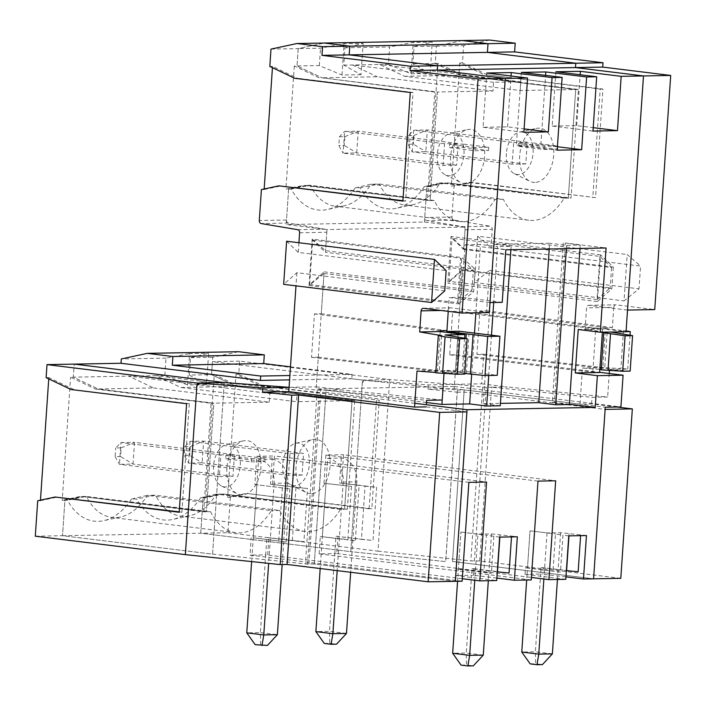 <?xml version="1.0" encoding="UTF-8"?>
<svg xmlns="http://www.w3.org/2000/svg" width="706" height="706" viewBox="0 0 706 706"><rect width="100%" height="100%" fill="white"/><g stroke="black" fill="none" stroke-linecap="round" stroke-linejoin="round"><path stroke-width="0.53" stroke-dasharray="3.53 2.65" d="M289.063 387.329L290.095 387.4L289.063 387.417M455.361 581.312L314.285 563.979L305.416 563.882L317.259 390.127L290.104 387.276L316.279 386.809L318.291 357.21L311.496 357.333L314.452 313.888L321.256 313.764L324.001 273.451L309.016 285.515L458.591 303.889L461.75 257.514L475.129 269.065L473.585 291.834L458.591 303.889M309.016 285.515L312.176 239.14L461.75 257.514M312.176 239.14L325.554 250.692L475.129 269.065M270.989 49.093L298.197 48.608L324.16 43.04L298.197 48.608L297.014 65.949L321.918 77.81L437.491 92.009L430.086 200.592L306.016 185.351L288.622 189.084L286.512 220.007A2.815 2.206 -91 0 0 288.436 223.07L324.884 229.194A2.815 2.206 89 0 1 326.816 232.256L325.554 250.692M286.61 241.231L298.259 252.421L446.139 270.592M444.754 290.863L296.882 272.701L283.671 284.341M298.92 242.74L298.259 252.421M296.882 272.701L295.982 285.851M435.796 372.503L439.176 372.759L441.709 335.641M153.537 387.956L269.242 402.173L269.833 393.48L128.757 376.148L153.537 387.956L98.099 388.953L73.318 377.154L74.209 364.12L73.318 377.154L98.222 389.024L213.794 403.214L206.399 511.779L82.32 496.53L64.926 500.263L62.507 535.713L35.3 536.198M37.718 500.757L40.436 500.704L40.471 500.166M48.74 378.901L48.829 377.595L46.111 377.648M95.495 389.068L211.076 403.267L203.681 511.824L82.32 496.53L64.926 500.254L67.476 500.21A71.315 44.196 97 0 0 103.623 520.693A71.315 44.196 97 0 0 131.493 499.063L136.585 498.965A71.315 44.196 97 0 0 172.732 519.448A71.315 44.196 97 0 0 200.601 497.818L205.87 497.721L223.264 493.988L344.616 509.282L352.02 400.681L236.325 386.464L180.815 387.47L156.035 375.663L70.6 377.207L95.495 389.068L98.222 389.024M227.941 532.73L377.992 551.165L389.694 379.572L455.529 384.417L428.268 384.911L364.931 380.243L362.302 382.793L350.785 551.651L200.733 533.215L203.151 497.765L200.733 533.215L350.785 551.651L362.478 380.066L389.694 379.572L239.634 361.137L238.752 374.171L263.647 386.032L379.228 400.231L371.833 508.788L247.753 493.547L230.359 497.28L227.941 532.73L62.516 535.704L212.568 554.148L224.261 382.555L212.568 554.139L62.516 535.704L64.926 500.254L62.207 500.316L70.6 377.207M316.279 386.809L341.775 389.933L326.128 390.215L426.565 400.302M317.259 390.127L326.128 390.215L314.285 563.979M442.212 400.02L341.775 389.933M212.568 554.148L305.416 563.882M311.496 357.333L437.367 371.382L444.171 371.259L444.021 373.439L444.215 370.544L466.313 373.253L468.978 334.159M318.291 357.21L444.171 371.259M440.2 331.591L437.367 371.382M437.42 370.668L417.008 371.038M466.913 411.889L426.115 406.885L426.265 404.706M324.001 273.451L473.585 291.834M489.302 312.564L450.71 307.825A2.815 2.206 89 0 0 450.463 307.816A2.815 2.206 89 0 0 448.319 310.358L449.192 297.561L489.982 302.574M321.256 313.764L446.942 330.62M440.138 330.743L314.452 313.888M462.351 40.551L436.423 46.111L435.24 63.452L460.135 75.313L575.717 89.512L568.312 198.104L564.173 198.183A65.464 40.577 -83 0 1 528.732 220.272A65.464 40.577 -83 0 1 503.334 199.286L379.263 184.037L370.985 184.187L495.065 199.427A65.464 40.577 -83 0 1 459.624 221.516A65.464 40.577 -83 0 1 434.225 200.522L310.146 185.281L306.016 185.36L430.095 200.601L303.298 185.404L285.904 189.137L291.163 189.04A71.315 44.196 97 0 0 327.319 209.523A71.315 44.196 97 0 0 355.18 187.893L360.281 187.796A71.315 44.196 97 0 0 396.428 208.279A71.315 44.196 97 0 0 424.297 186.649L444.233 182.872L426.848 186.587L424.738 217.519A2.815 2.206 89 0 0 426.662 220.581L463.11 226.705L490.317 226.211A2.815 2.206 89 0 1 492.241 229.273L490.988 247.709L640.563 266.083L639.009 288.842L624.025 300.906L627.184 254.531L640.563 266.083M321.918 77.81L434.772 92.054L427.368 200.645M434.772 92.054L321.795 77.784L297.014 65.985L298.197 48.608L320.506 48.202L344.104 43.675L363.149 43.331L344.996 47.761L343.813 65.137L361.013 74.677L363.149 43.331M361.013 74.677L341.969 75.021L319.324 65.579L294.296 65.993L319.191 77.863M294.296 65.993L285.904 189.137M264.168 188.987L264.132 189.526L261.414 189.579M294.711 78.295L297.429 78.251L272.525 66.39L272.437 67.688M272.525 66.39L269.807 66.435M428.268 384.911L427.977 389.13L457.188 392.192L445.636 561.605L350.785 551.651L445.698 561.605L457.4 390.021L428.171 386.959L454.346 386.482L456.508 354.747L449.713 354.862L452.67 311.425L459.474 311.302L462.262 270.442L447.807 283.177L450.984 236.475L463.736 248.724L465.219 227.058L326.993 229.547L286.204 224.534L288.622 189.084L306.016 185.36L303.298 185.404M458.07 333.453L455.476 371.488L437.535 370.676M464.733 374.101L442.565 372.371L462.289 372.018L455.476 371.488M435.77 372.821L439.176 372.759M402.879 201.086L405.606 201.034L413.01 92.451L297.429 78.251M413.01 92.451L410.283 92.495M402.905 200.707L405.606 201.034M264.132 189.526L281.526 185.793M442.565 372.371L445.115 334.944M464.601 338.218L462.289 372.018M179.218 511.885L181.91 512.212L179.192 512.265M181.91 512.212L189.314 403.655L186.587 403.708M189.314 403.655L71.006 389.509M211.076 403.267L213.794 403.214M203.681 511.824L206.399 511.779L213.803 403.17L98.099 388.953M79.602 496.583L62.207 500.316M73.733 389.456L48.829 377.595M40.436 500.704L57.83 496.971M364.931 380.243L364.437 380.243A2.815 2.206 -91 0 0 362.302 382.793M620.795 578.329L479.709 560.996L470.849 560.899L482.692 387.135L455.538 384.293L481.713 383.817L483.725 354.227L476.921 354.341L479.886 310.905L486.69 310.781L489.435 270.469L474.45 282.532L624.025 300.906M474.45 282.532L477.609 236.157L627.184 254.531M477.609 236.157L490.988 247.709M463.692 249.439L611.572 267.609L599.923 256.41L452.043 238.249L463.692 249.439L465.033 229.768A2.815 2.206 -91 0 0 463.11 226.705M599.923 256.41L596.985 299.52L449.104 281.359L452.043 238.249M596.985 299.52L610.187 287.88L462.315 269.718L449.104 281.359M564.173 198.183L440.103 182.942L444.233 182.872L568.312 198.112L446.96 182.81L571.03 198.051L578.435 89.468L462.862 75.268L437.958 63.408L429.566 186.543L426.848 186.587M611.572 267.609L610.187 287.88M462.315 269.718L454.205 388.653L427.977 389.13M616.956 407.018L591.549 403.894L579.988 404.106L454.205 388.653M579.988 404.106L582.441 368.047L599.835 369.406M601.23 369.512L604.61 369.776L607.134 332.658M604.195 332.164L585.106 328.952L586.545 307.869L613.752 307.375A2.815 2.206 89 0 1 615.897 304.824A2.815 2.206 89 0 1 616.135 304.842L654.736 309.581M627.519 310.075L588.928 305.327A2.815 2.206 -91 0 0 588.689 305.319A2.815 2.206 -91 0 0 586.545 307.869M205.87 497.721L214.262 374.612L189.296 375.062L190.479 357.686L208.632 353.256L206.496 384.602L187.452 384.946L189.587 353.6L208.632 353.256M239.634 361.137L212.427 361.631L211.544 374.665L212.727 357.289L238.69 351.712M238.752 374.171L236.025 374.224L260.929 386.085L263.647 386.032M230.359 497.28L227.632 497.324L236.025 374.224M481.713 383.817L507.208 386.95L491.561 387.232L591.999 397.319L607.645 397.037L507.208 386.95M482.692 387.135L491.561 387.232L479.709 560.996M377.992 551.165L470.849 560.899M476.921 354.341L602.8 368.391L609.605 368.276L609.454 370.456M483.725 354.227L609.605 368.276M613.752 307.375L612.376 327.637L605.572 327.76L602.8 368.391M602.845 367.685L582.441 368.047M591.549 403.894L591.999 397.319M609.243 373.509L607.645 397.037M489.435 270.469L639.009 288.842M489.593 40.048L463.63 45.625L462.448 62.966L487.352 74.827L602.924 89.027L595.52 197.609L471.449 182.369L454.055 186.102L451.946 217.024A2.815 2.206 -91 0 0 453.87 220.087L490.317 226.211M486.69 310.781L612.376 327.637M605.572 327.76L479.886 310.905M595.52 197.609L468.722 182.422L451.328 186.146L454.055 186.102M487.352 74.827L600.206 89.071L592.802 197.662M600.206 89.071L602.924 89.027M290.466 366.838L352.1 374.409L351.809 378.751L362.478 380.066L212.427 361.631M462.448 62.966L459.73 63.011L484.625 74.871M459.73 63.011L451.328 186.146M437.958 63.408L435.24 63.452M436.423 46.111L463.63 45.625M585.106 328.952L605.51 328.59M471.449 182.369L468.722 182.422M626.045 331.688L610.999 332.041M605.633 328.608L626.098 330.911M623.495 330.47L620.901 368.506L602.968 367.694M630.158 371.118L607.998 369.388L627.722 369.035L620.901 368.506M601.203 369.838L604.61 369.776M460.135 75.313L462.862 75.268M578.435 89.468L520.207 90.509L404.512 76.301L379.731 64.493L343.813 65.137M404.512 76.301L460.012 75.304L575.717 89.512L568.312 198.112L571.03 198.051M429.566 186.543L446.96 182.81M607.998 369.388L610.549 331.961M630.026 335.235L627.722 369.035M457.188 392.192L464.054 392.068L605.13 409.401M464.054 392.068L452.502 561.482L593.578 578.814L452.502 561.482L464.195 389.897L605.271 407.23M223.264 493.988L347.343 509.229L344.616 509.282L352.02 400.726L236.439 386.526L211.544 374.665L236.325 386.464M347.343 509.229L354.739 400.673L352.02 400.726M354.739 400.673L236.439 386.526M260.929 386.085L379.228 400.231M376.51 400.284L369.106 508.841L371.833 508.788M369.106 508.841L247.753 493.547M245.026 493.6L227.632 497.324M239.166 386.473L214.262 374.612M200.601 497.818L216.407 494.112L220.546 494.041L203.151 497.765L220.546 494.041L344.616 509.282L340.486 509.353A65.464 40.577 -83 0 1 305.045 531.442A65.464 40.577 -83 0 1 279.647 510.447L155.567 495.206L147.298 495.356A65.464 40.577 -83 0 1 120.558 517.013A65.464 40.577 -83 0 1 111.857 517.436A65.464 40.577 -83 0 1 86.459 496.45L82.32 496.521L206.399 511.771L210.538 511.691L86.459 496.45L67.476 500.21M434.225 200.522L430.095 200.601L437.499 92.001L493 91.003L493.591 82.302L520.799 81.825L379.731 64.493L388.432 64.334L389.615 46.958L344.996 47.761M355.18 187.893L370.985 184.187A65.464 40.577 -83 0 1 344.254 205.843A65.464 40.577 -83 0 1 335.544 206.267A65.464 40.577 -83 0 1 310.146 185.281L291.163 189.04M351.473 486.381L323.939 483.283L351.473 486.381L347.846 539.596L355.321 540.805L320.312 536.498L347.846 539.596M358.948 487.59L355.321 540.805M356.574 485.093L365.073 486.134L361.446 539.349L373.006 540.487L376.633 487.272L339.604 483.01L356.601 485.093L352.947 538.307L361.446 539.349M272.198 459.271A21.824 17.059 89 0 1 287.713 483.08L287.492 486.337L295.964 487.378L292.337 540.593L303.898 541.731L307.525 488.517L270.495 484.245L272.198 459.271L258.59 459.518L252.077 555.084L265.677 554.837L260.382 632.602L246.773 632.85M287.713 483.08L274.105 483.328A21.824 17.059 -91 0 0 258.59 459.518M472.014 568.745L474.026 568.709L473.585 575.231L471.564 575.266L472.014 568.745L489.011 570.836L491.5 533.913L477.918 534.16L474.776 580.244M497.289 571.86L488.984 570.836L488.331 580.711M255.184 644.684L267.424 645.425M500.263 405.765L483.266 403.682L494.129 244.258L549.639 243.252L549.242 249.006M483.266 403.682L500.422 403.373M555.896 71.765L552.189 126.065L576.678 125.624L593.216 127.662M552.189 126.065L592.987 131.078M586.448 535.554L560.608 532.668L547.026 532.915L530.029 530.824L527.497 567.748L560.467 572.089L562.982 535.166L555.507 533.957L552.992 570.88M560.608 532.668L558.119 569.592L541.123 567.509L540.672 574.022L527.073 574.269L530.029 530.824L555.507 533.957M424.297 186.649L440.103 182.942A65.464 40.577 -83 0 1 413.363 204.599A65.464 40.577 -83 0 1 404.662 205.031A65.464 40.577 -83 0 1 379.263 184.037L360.281 187.796M131.493 499.063L147.298 495.356L271.378 510.597A65.464 40.577 -83 0 1 235.936 532.686A65.464 40.577 -83 0 1 210.538 511.691M457.4 390.021L464.195 389.897M454.346 386.482L620.918 406.947M569.389 404.238L554.413 402.402L565.285 242.979L606.075 247.982M226.908 468.016A27.278 16.909 97 0 0 237.119 493.732A27.278 16.909 97 0 0 242.07 494.853A27.278 16.909 97 0 0 261.008 465.695A27.278 16.909 97 0 0 243.614 440.809A27.278 16.909 97 0 0 226.908 468.016M213.556 465.863A21.427 13.282 97 0 0 221.578 486.063A21.427 13.282 97 0 0 240.102 467.24A21.427 13.282 97 0 0 226.688 444.489A21.427 13.282 97 0 0 213.556 465.863M302.089 475.112L288.489 475.359L289.972 453.64L190.02 441.356L188.537 463.074L202.145 462.836L203.619 441.118L303.571 453.393L302.089 475.112L202.145 462.836L189.676 455.308L184.231 455.405L184.822 446.713L190.267 446.616L203.619 441.118L190.02 441.356L184.822 446.713M289.972 453.64L303.571 453.393M272.516 484.21L274.44 455.979L486.558 482.039M254.831 484.528L289.839 488.834L254.831 484.528L256.755 456.297L274.44 455.979M256.869 484.492L253.242 537.707L286.212 542.049L253.242 537.707M462.139 581.179L250.012 555.119L251.195 537.743M250.012 555.119L252.077 555.084L251.636 561.597M270.495 484.245L287.492 486.337L283.838 539.552L292.337 540.593M340.486 509.353L216.407 494.112A65.464 40.577 -83 0 1 189.667 515.768A65.464 40.577 -83 0 1 180.965 516.192A65.464 40.577 -83 0 1 155.567 495.206L136.585 498.965M462.306 578.708L265.677 554.837L266.868 537.46L283.865 539.552L282.162 564.553M274.105 483.328L268.651 563.379M456.508 354.747L599.641 372.327M465.219 227.058L424.421 222.046L286.204 224.534M189.296 375.062L206.496 384.602M493 91.003L377.304 76.786L321.795 77.784M324.292 643.44L329.737 643.342L329.49 631.358L315.882 631.605M531.247 579.935L319.121 553.875L334.794 553.592L335.977 536.216L373.006 540.487M346.487 633.45L329.49 631.358L334.794 553.592L336.806 553.557L337.998 536.181M502.231 302.353L461.433 297.341L465.016 244.779L505.814 249.792M465.016 244.779L480.53 244.497L497.527 246.588L493.715 302.503M494.129 244.258L511.126 246.341L497.527 246.588M565.285 242.979L580.235 245.097L566.636 245.344L549.639 243.252M541.123 567.509L578.152 571.772M558.093 569.592L566.397 570.616M483.266 655.115L466.269 653.032L452.661 653.271M457.567 581.259L457.965 575.514L471.564 575.266L466.269 653.032L466.516 665.017L473.311 665.855M576.678 125.624L580.147 74.748M414.81 403.302L325.96 392.386L314.258 563.97L455.335 581.303M486.787 73.009L483.08 127.309L507.57 126.868L524.108 128.907M483.08 127.309L523.878 132.322M491.482 335.2L488.737 375.486M471.679 374.259L474.485 333.108M475.87 312.811L480.53 244.497M443.068 165.433L444.551 143.715L458.159 143.468L456.676 165.186L443.068 165.433L343.116 153.158L356.724 152.911L358.207 131.192L344.599 131.431L343.116 153.158L338.818 145.48L339.409 136.787L344.846 136.69L344.254 145.383L338.818 145.48M456.676 165.186L356.724 152.911L344.254 145.383M507.57 126.868L511.038 75.992M288.489 475.359L188.537 463.074L184.231 455.405M525.785 163.942L512.177 164.189L513.659 142.471L413.707 130.186L412.233 151.914L425.833 151.666L427.315 129.948L527.267 142.224L525.785 163.942L425.833 151.666L413.363 144.139L407.927 144.236L408.518 135.552L413.954 135.446L413.363 144.139M413.954 135.446L427.315 129.948L413.707 130.186L408.518 135.552M325.978 483.248L322.351 536.463M512.177 164.189L412.233 151.914L407.927 144.236M362.478 380.066L428.171 386.959L316.129 388.971L324.116 271.845L309.66 284.518L312.687 240.111L325.448 252.298L326.993 229.547M220.854 454.885L120.911 442.6L119.429 464.319L133.037 464.08L134.511 442.353L234.463 454.638L232.98 476.356L219.381 476.603L220.854 454.885L234.463 454.638M121.158 447.86L134.511 442.353L120.911 442.6L115.713 447.957L121.158 447.86L120.567 456.553L115.122 456.65L115.713 447.957M344.846 136.69L358.207 131.192L458.159 143.468M388.432 64.334L411.077 73.777L430.122 73.433L412.922 63.893L414.104 46.517L432.257 42.095L413.213 42.431L389.615 46.958M430.122 73.433L432.257 42.095M461.433 297.341L449.192 297.561M557.405 146.742L540.867 144.712L516.377 145.154L557.175 150.166M565.974 576.846L540.672 574.022L535.377 651.788L521.769 652.035M565.806 579.317L525.008 574.305L527.073 574.269L526.676 580.014M319.324 65.579L320.506 48.202M491.5 533.913L511.559 536.092L511.497 536.904M499.998 534.954L499.857 537.116M327.699 458.273L341.307 458.026A21.824 17.059 89 0 1 356.821 481.836L343.222 482.083A21.824 17.059 -91 0 0 327.699 458.273L320.189 568.533M187.452 384.946L164.807 375.504L165.998 358.127L189.587 353.6M468.872 482.357L256.755 456.297M289.839 488.834L286.212 542.049M341.969 75.021L344.104 43.675M365.073 486.134L376.633 487.272M325.96 392.386L319.174 392.51L224.42 382.573M314.258 563.97L307.481 564.094L319.174 392.51M329.737 643.342L336.533 644.181M309.66 284.518L457.532 302.689L460.559 258.272L473.32 270.46L325.448 252.298M312.687 240.111L460.559 258.272M521.337 72.391L516.377 145.154M282.674 464.619A21.427 13.282 97 0 0 290.687 484.819A21.427 13.282 97 0 0 309.21 465.995A21.427 13.282 97 0 0 295.796 443.244A21.427 13.282 97 0 0 282.674 464.619M465.757 183.692A27.278 16.909 -83 0 1 460.806 182.563A27.278 16.909 -83 0 1 450.604 156.847A27.278 16.909 -83 0 1 467.31 129.639A27.278 16.909 -83 0 1 484.695 154.526A27.278 16.909 -83 0 1 465.757 183.692M437.252 154.693A21.427 13.282 97 0 0 445.265 174.894A21.427 13.282 97 0 0 463.798 156.07A21.427 13.282 97 0 0 450.375 133.319A21.427 13.282 97 0 0 437.252 154.693M352.1 374.409L289.866 375.53M295.964 487.378L307.525 488.517M269.242 402.173L213.803 403.17M444.551 143.715L344.599 131.431L339.409 136.787M165.998 358.127L121.308 358.93M212.727 357.289L190.479 357.686M279.647 510.447L271.378 510.597M269.833 393.48L297.111 392.995L296.52 401.679L180.815 387.47M352.02 400.681L296.52 401.679M311.178 493.609A27.278 16.909 -83 0 1 306.227 492.488A27.278 16.909 -83 0 1 296.026 466.772A27.278 16.909 -83 0 1 312.723 439.564A27.278 16.909 -83 0 1 330.117 464.451A27.278 16.909 -83 0 1 311.178 493.609M613.311 267.097L611.828 288.816L597.373 301.55L600.559 254.857L613.311 267.097L463.736 248.724M563.238 243.014L552.374 402.438L569.371 404.52M580.235 245.097L580.014 248.459M343.222 482.083L337.186 570.625M341.625 482.966L343.548 454.735L555.666 480.795M336.806 553.557L531.415 577.464M499.654 537.116L486.399 535.201L483.884 572.125L491.358 573.334L456.341 569.027L455.899 575.549L496.689 580.561M493.873 536.41L491.358 573.334M335.977 536.216L352.974 538.307L350.653 572.284M537.981 481.113L325.863 455.052L343.548 454.735M282.365 487.625L278.738 540.84M456.341 569.027L458.388 568.992L460.921 532.068L457.965 575.514L455.899 575.549M459.129 331.22L456.464 370.323L497.253 375.327M511.126 246.341L510.897 249.703M341.307 458.026L339.604 483.01M356.821 481.836L356.601 485.093M566.636 245.344L566.406 248.697M600.559 254.857L450.984 236.475M597.373 301.55L447.807 283.177M164.807 375.504L156.035 375.663L297.111 392.995M460.012 75.304L435.231 63.496L436.414 46.119L462.386 40.551M436.414 46.119L414.104 46.517M449.713 354.862L575.487 370.315L599.623 372.521M411.077 73.777L413.213 42.431M324.116 271.845L471.987 290.007L457.532 302.689M460.903 532.068L486.399 535.201M477.918 534.16L460.921 532.068M511.559 536.092L517.339 536.798M474.026 568.709L509.044 573.016M568.762 535.872L562.982 535.166M525.008 574.305L525.449 567.783L527.497 567.748M560.467 572.089L525.449 567.783M351.809 378.751L289.575 379.872M569.107 533.718L568.965 535.872M260.629 644.587L260.382 632.602L277.379 634.694M466.313 373.253L463.595 373.306L465.969 338.448M463.595 373.306L464.777 373.448M190.267 446.616L189.676 455.308M503.334 199.286L495.065 199.427M540.867 144.712L545.597 75.374M232.98 476.356L133.037 464.08L120.567 456.553M349.779 46.181L349.188 54.874M552.374 653.871L535.377 651.788L535.625 663.772L542.42 664.611M493.591 82.302L352.523 64.97M352.515 64.987L377.304 76.786M558.119 569.592L557.44 579.467M458.388 568.992L483.884 572.125M554.413 402.402L552.374 402.438M580.667 534.848L580.614 535.66M461.071 665.114L466.516 665.017M435.231 63.496L412.922 63.893M212.568 554.139L307.481 564.094M496.856 578.09L473.585 575.231M424.421 222.046L426.839 186.605M578.232 329.517L602.589 329.075L602.377 332.191M592.828 371.683L595.785 328.246L602.589 329.075M595.785 328.246L578.452 326.878L452.67 311.425M459.474 311.302L626.045 331.767M530.18 663.869L535.625 663.772M471.987 290.007L473.32 270.46M426.415 402.517L316.129 388.971M456.464 370.323L444.215 370.544M575.487 370.315L578.452 326.878M266.868 537.46L303.898 541.731M547.026 532.915L543.885 578.999M513.659 142.471L527.267 142.224M520.799 81.825L520.207 90.509M534.866 182.448A27.278 16.909 -83 0 1 529.915 181.318A27.278 16.909 -83 0 1 519.713 155.602A27.278 16.909 -83 0 1 536.419 128.395A27.278 16.909 -83 0 1 553.804 153.281A27.278 16.909 -83 0 1 534.866 182.448M543.135 567.465L542.693 573.987M115.122 456.65L119.429 464.319L219.381 476.603M506.361 153.449A21.427 13.282 97 0 0 514.374 173.65A21.427 13.282 97 0 0 532.906 154.826A21.427 13.282 97 0 0 519.484 132.075A21.427 13.282 97 0 0 506.361 153.449M323.939 483.283L325.863 455.052M319.121 553.875L320.312 536.498M611.828 288.816L462.262 270.442M267.698 554.801L268.88 537.425M225.955 455.511L251.451 458.635L251.23 461.9L225.735 458.768L225.955 455.511L239.563 455.264L239.343 458.521L264.838 461.653L265.059 458.397L239.563 455.264M251.23 461.9L264.838 461.653M251.451 458.635L265.059 458.397M225.735 458.768L239.343 458.521M544.255 146.23L544.035 149.487L518.539 146.354L518.76 143.097L544.255 146.23L557.855 145.983L532.359 142.85L532.139 146.107L557.634 149.24L557.855 145.983M518.76 143.097L532.359 142.85M544.035 149.487L557.634 149.24M518.539 146.354L532.139 146.107M488.526 150.484L488.746 147.227L463.251 144.095L463.03 147.351L488.526 150.484L474.926 150.731L449.431 147.598L449.651 144.342L463.251 144.095M488.746 147.227L475.147 147.475L474.926 150.731M449.431 147.598L463.03 147.351M475.147 147.475L449.651 144.342M299.6 232.751L326.816 232.256M297.676 229.688L324.884 229.194M308.946 564.076L320.789 390.312M286.512 220.007L259.305 220.501M423.503 308.319L450.71 307.825M441.188 310.49L448.319 310.358M288.436 223.07L261.229 223.564M465.033 229.768L492.241 229.273M474.379 561.093L486.222 387.329M451.946 217.024L424.738 217.519M588.928 305.327L616.135 304.842M453.87 220.087L426.662 220.581M423.256 308.301L450.463 307.816M588.689 305.319L615.897 304.824M528.732 220.272L404.662 205.031M120.558 517.013L103.623 520.693M221.578 486.063L237.119 493.732M226.688 444.489L243.614 440.809M189.667 515.768L172.732 519.448M413.363 204.599L396.428 208.279M459.624 221.516L335.544 206.267M445.265 174.894L460.806 182.563M450.375 133.319L467.31 129.639M305.045 531.442L180.965 516.192M344.254 205.843L327.319 209.523M235.936 532.686L111.857 517.436M290.687 484.819L306.227 492.488M295.796 443.244L312.723 439.564M514.374 173.65L529.915 181.318M519.484 132.075L536.419 128.395"/><path stroke-width="1.06" d="M199.295 383.226L262.835 387.894L289.063 387.417L288.772 391.636L262.553 392.112L291.755 395.175L280.203 564.588L287.077 564.465L428.154 581.797L439.697 412.383L466.913 411.889L455.361 581.312L428.154 581.797M121.008 363.272L121.308 358.93L147.272 353.362L238.69 351.712L264.309 354.862L172.891 356.512L172.299 365.196L260.682 376.051L260.382 380.402L121.008 363.272L74.209 364.12L224.261 382.555L74.209 364.12L47.002 364.614L197.053 383.049L224.261 382.555L289.063 387.329M199.498 383.226L196.868 385.776L185.351 554.634L280.203 564.588M262.835 387.894L262.553 392.112M298.92 242.74L299.6 232.751A2.815 2.206 -91 0 0 297.676 229.688L261.229 223.564A2.815 2.206 89 0 1 259.305 220.501L261.414 189.579L278.808 185.846L402.905 200.707M434.49 259.402L286.61 241.231L283.671 284.341L431.551 302.512L444.754 290.863L446.139 270.592L434.49 259.402L431.551 302.512M464.777 373.448L485.013 375.548L487.678 336.453L499.919 336.232L459.129 331.22L446.88 331.441L448.248 311.355L446.942 330.62L440.138 330.743L440.085 331.573L464.848 334.591L445.115 334.944L467.151 338.651L459.668 338.783L445.08 336.841L438.302 335.703L441.709 335.641L419.673 331.935L421.111 310.852A2.815 2.206 -91 0 1 423.256 308.301A2.815 2.206 -91 0 1 423.503 308.319L462.095 313.058L478.059 78.913L410.071 70.565L410.362 66.223L321.98 55.359L322.571 46.675L296.952 43.525L270.989 49.093L269.807 66.435L294.711 78.295L410.283 92.495L402.879 201.086L278.808 185.846M295.982 285.851L289.063 387.417M426.115 406.885L414.554 407.088L288.772 391.636M414.554 407.088L417.008 371.038L435.796 372.503M179.218 511.885L55.112 497.024L37.718 500.757L35.3 536.198L185.351 554.634M40.471 500.166L48.74 378.901M47.002 364.614L46.111 377.648L71.006 389.509L186.587 403.708L179.192 512.265L55.112 497.024M471.679 374.259L469.658 403.92L441.903 404.423L444.021 373.439L442.212 400.02L426.565 400.302L426.265 404.706M296.952 43.525L324.16 43.04L349.779 46.181L349.188 54.874L437.579 65.729L437.279 70.07L505.267 78.428L489.302 312.564L462.095 313.058M272.437 67.688L264.168 188.987M322.571 46.675L515.212 43.198L514.621 51.882L603.003 62.746L602.712 67.088L670.7 75.445L654.736 309.581L627.519 310.075M321.98 55.359L349.188 54.874L437.57 65.729L437.279 70.07L505.267 78.428L489.982 302.574L502.231 302.353L505.814 249.792L606.075 247.982L600.329 332.235L626.045 331.767L643.484 75.939L670.7 75.445M410.362 66.223L603.003 62.746M410.071 70.565L575.496 67.582L643.484 75.939L621.174 76.336L617.476 130.636L592.987 131.078L596.685 76.777L586.615 76.963L581.656 149.725L557.175 150.166L562.135 77.404L552.066 77.581L548.359 131.881L523.878 132.322L527.576 78.022L478.059 78.913M419.673 331.935L440.085 331.573M467.151 338.651L464.733 374.101L457.25 374.242L435.77 372.821L438.302 335.703M445.08 336.841L442.591 373.359M459.668 338.783L457.25 374.242M464.848 334.591L464.601 338.218M291.755 395.175L298.62 395.051L439.697 412.383M298.62 395.051L287.077 564.465M199.189 383.234A2.815 2.206 -91 0 0 199.013 383.226A2.815 2.206 -91 0 0 196.868 385.776M599.835 369.406L601.23 369.512M610.999 332.041L632.576 335.668L625.092 335.8L603.736 332.72L607.134 332.658L604.195 332.164M627.528 310.075L643.493 75.93L575.505 67.582L575.796 63.231L575.496 67.582M349.188 54.874L487.405 52.385L575.796 63.231L487.405 52.385L488.005 43.684L487.405 52.385L514.621 51.882M515.212 43.198L489.593 40.048L462.386 40.542L488.005 43.684L462.351 40.551M609.454 370.456L609.243 373.509M575.505 67.582L602.712 67.088M626.098 330.911L630.273 331.608L626.045 331.688M632.576 335.668L630.158 371.118L622.683 371.25L601.203 369.838L603.736 332.72M632.338 408.906L605.13 409.401L593.578 578.814L620.795 578.329L632.338 408.906L616.956 407.018M610.513 333.859L608.025 370.368M625.092 335.8L622.683 371.25M630.273 331.608L630.026 335.235M531.415 577.464L548.933 579.617L565.806 579.317L568.762 535.872L586.448 535.554L583.491 578.999L593.578 578.814L605.271 407.23L620.918 406.947L623.08 375.204L599.641 372.327M474.776 580.244L469.658 655.362L483.266 655.115L473.311 665.855L467.866 665.952L461.071 665.114L452.661 653.271L469.658 655.362L467.866 665.952M488.331 580.711L483.266 655.115M264.309 354.862L263.717 363.555L172.299 365.196M267.424 645.425L255.184 644.684L246.773 632.85L263.77 634.941L277.379 634.694L267.424 645.425M500.422 403.373L538.766 402.676L555.763 404.767L569.371 404.52L580.014 248.459M549.242 249.006L538.766 402.676M593.216 127.662L617.476 130.636M600.329 332.235L578.232 329.517L575.275 372.953L597.373 375.671L595.211 407.406L569.389 404.238M282.162 564.553L277.379 634.694M268.651 563.379L263.77 634.941L261.988 645.522M320.189 568.533L315.882 631.605L324.292 643.44L331.096 644.278L332.879 633.697L346.487 633.45L336.533 644.181L331.096 644.278M566.397 570.616L578.152 571.772L580.614 535.66M580.147 74.748L580.385 71.324L555.896 71.765L596.685 76.777M147.272 353.362L172.891 356.512M446.88 331.441L487.678 336.453M548.933 579.617L555.666 480.795L537.981 481.113L531.247 579.935L514.374 580.244L517.339 536.798L499.654 537.116L496.689 580.561L479.824 580.861L486.558 482.039L468.872 482.357L462.139 581.179L455.335 581.303L467.037 409.718L414.81 403.302M524.108 128.907L548.359 131.881M493.715 302.503L491.482 335.2M488.737 375.486L486.655 406.012L500.263 405.765L510.897 249.703M474.485 333.108L475.87 312.811M469.658 403.92L486.655 406.012M511.038 75.992L511.268 72.568L552.066 77.581M581.656 149.725L557.405 146.742M526.676 580.014L521.769 652.035L538.766 654.118L552.374 653.871L542.42 664.611L536.984 664.708L530.18 663.869L521.769 652.035M511.497 536.904L509.044 573.016L497.289 571.86M499.857 537.116L497.483 571.878M545.597 75.374L545.826 71.95L521.337 72.391L562.135 77.404M457.567 581.259L452.661 653.271M289.866 375.53L260.682 376.051M263.717 363.555L290.466 366.838M315.882 631.605L332.879 633.697L337.186 570.625M350.653 572.284L346.487 633.45M485.013 375.548L497.253 375.327L499.919 336.232M566.406 248.697L555.763 404.767M462.386 40.551L324.16 43.04L349.779 46.181M575.275 372.953L599.623 372.521L602.377 332.191M597.373 375.671L623.08 375.204M289.575 379.872L260.382 380.402M511.268 72.568L486.787 73.009L527.576 78.022M545.826 71.95L586.615 76.963M580.385 71.324L621.174 76.336M568.965 535.872L566.591 570.633M465.969 338.448L466.26 334.212M470.39 374.136L473.055 335.041M557.44 579.467L552.374 653.871M595.211 407.406L467.037 409.718M251.636 561.597L246.773 632.85M462.306 578.708L479.824 580.861M583.491 578.999L565.974 576.846M514.374 580.244L496.856 578.09M536.984 664.708L538.766 654.118L543.885 578.999M441.903 404.423L426.415 402.517M421.111 310.852L441.188 310.49"/></g></svg>

